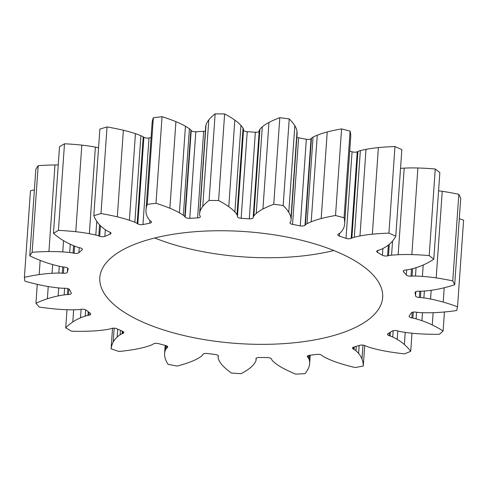<?xml version="1.0" encoding="UTF-8"?>
<svg xmlns="http://www.w3.org/2000/svg" width="488" height="488" viewBox="0 0 488 488"><rect width="100%" height="100%" fill="white"/><g stroke="black" fill="none" stroke-linecap="round" stroke-linejoin="round"><path stroke-width="0.73" d="M291.055 220.119A61.256 24.229 -176 0 0 290.958 217.91L297.009 131.321A61.256 24.229 -176 0 1 297.107 133.529L291.055 220.119A61.256 24.229 -176 0 1 291 220.674A15.348 6.069 -176 0 1 290.427 222.003L290.128 222.406A3.782 1.495 -176 0 0 289.982 222.772A3.782 1.495 -176 0 0 292.562 224.382L300.279 225.865A3.782 1.495 -176 0 0 304.994 225.255L305.39 224.87A15.348 6.069 -176 0 1 306.995 223.736A61.329 24.26 -176 0 1 311.204 221.79A73.523 29.085 -176 0 1 321.183 218.545A114.857 45.433 -176 0 1 335.524 215.507L344.052 217.739L350.103 131.144A114.881 45.439 -176 0 1 350.689 137.207L344.638 223.797A114.881 45.439 -176 0 1 344.552 224.657A73.535 29.085 -176 0 1 342.594 230A61.275 24.235 -176 0 1 340.587 232.526A15.335 6.063 -176 0 1 339.038 233.667L338.434 234.002A3.782 1.495 -176 0 0 337.824 234.74A3.782 1.495 -176 0 0 339.398 236.094L346.016 238.364A3.782 1.495 -176 0 0 351.177 238.376L351.86 238.071L357.918 151.481L357.234 151.786A3.782 1.495 -176 0 1 352.068 151.774L349.725 150.969M290.958 217.91A73.517 29.079 -176 0 0 288.774 212.335A114.832 45.421 -176 0 0 283.18 205.485L273.75 204.277A114.875 45.439 -176 0 0 262.928 209.023A73.554 29.091 -176 0 0 256.237 213.463A61.293 24.247 -176 0 0 253.845 215.916A15.348 6.069 -176 0 0 253.223 217.233L253.15 217.666A3.782 1.495 -176 0 1 249.295 218.838L241.163 218.288A3.782 1.495 -176 0 1 237.473 216.605L237.455 216.16A15.348 6.069 -176 0 0 236.985 214.769A61.25 24.229 -176 0 0 234.893 212.012A73.499 29.073 -176 0 0 228.768 206.698A114.808 45.415 -176 0 0 218.581 200.519L209.084 200.44A114.869 45.439 -176 0 0 202.746 206.485A73.511 29.079 -176 0 0 199.934 211.719A61.323 24.254 -176 0 0 199.598 213.665A61.323 24.254 -176 0 0 199.574 214.452A15.348 6.069 -176 0 0 199.989 215.849L200.239 216.294A3.782 1.495 -176 0 1 200.342 216.684A3.782 1.495 -176 0 1 197.597 217.922L189.771 218.343A3.782 1.495 -176 0 1 185.159 217.099L184.812 216.666A15.36 6.076 -176 0 0 183.348 215.324A61.281 24.241 -176 0 0 179.401 212.823A73.517 29.079 -176 0 0 169.873 208.248A114.881 45.439 -176 0 0 155.995 203.289L147.278 204.35A114.845 45.427 -176 0 0 146.022 209.852A114.845 45.427 -176 0 0 145.979 211.145A73.523 29.085 -176 0 0 147.303 216.715A61.275 24.235 -176 0 0 149.005 219.49A15.366 6.076 -176 0 0 150.414 220.832L150.975 221.247A3.782 1.495 -176 0 1 151.493 222.077A3.782 1.495 -176 0 1 149.779 223.193L142.947 224.547A3.782 1.495 -176 0 1 137.823 223.858L137.183 223.461A15.366 6.076 -176 0 0 134.853 222.302A61.25 24.229 -176 0 0 129.399 220.271A73.523 29.079 -176 0 0 117.315 216.843A114.839 45.427 -176 0 0 100.986 213.549L93.818 215.647A114.832 45.421 -176 0 0 97.679 222.595A73.523 29.079 -176 0 0 103.023 228A61.287 24.241 -176 0 0 106.628 230.568A15.36 6.076 -176 0 0 108.916 231.745L109.733 232.093A3.782 1.495 -176 0 1 110.959 233.313A3.782 1.495 -176 0 1 110.081 234.179L104.865 236.351A3.782 1.495 -176 0 1 99.68 236.277L98.802 235.954A15.36 6.076 -176 0 0 95.813 235.076A61.287 24.241 -176 0 0 89.334 233.697A73.523 29.079 -176 0 0 75.768 231.715A114.832 45.421 -176 0 0 58.432 230.379L53.46 233.331A114.839 45.427 -176 0 0 62.135 239.815A73.523 29.079 -176 0 0 71.016 244.579A61.25 24.229 -176 0 0 76.213 246.714A15.366 6.076 -176 0 0 79.172 247.617L80.172 247.861A3.782 1.495 -176 0 1 82.332 249.386A3.782 1.495 -176 0 1 82.039 249.905L78.897 252.705A3.782 1.495 -176 0 1 74.109 253.248L73.072 253.034A15.366 6.076 -176 0 0 69.692 252.509A61.275 24.235 -176 0 0 62.763 251.912A73.523 29.085 -176 0 0 48.928 251.552A114.845 45.427 -176 0 0 32.129 252.29L29.786 255.84A114.881 45.439 -176 0 0 42.505 261.275A73.517 29.079 -176 0 0 54.137 264.972A61.281 24.241 -176 0 0 60.463 266.485A15.36 6.076 -176 0 0 63.83 267.034L64.922 267.162A3.782 1.495 -176 0 1 68.161 268.876A3.782 1.495 -176 0 1 68.143 268.979L67.35 272.151A3.782 1.495 -176 0 1 63.391 273.268L62.287 273.176A15.348 6.069 -176 0 0 58.816 273.054A61.323 24.254 -176 0 0 52.051 273.286A73.511 29.079 -176 0 0 39.168 274.585A114.869 45.439 -176 0 0 24.4 277.337L24.894 281.161A114.808 45.415 -176 0 0 40.528 285.071A73.499 29.073 -176 0 0 53.881 287.377A61.25 24.229 -176 0 0 60.774 288.127A15.348 6.069 -176 0 0 64.245 288.274L65.337 288.268A3.782 1.495 -176 0 1 69.625 289.701L71.254 292.965A3.782 1.495 -176 0 1 71.333 293.312A3.782 1.495 -176 0 1 68.479 294.557L67.405 294.599A15.348 6.069 -176 0 0 64.148 294.892A61.293 24.247 -176 0 0 58.151 295.935A73.554 29.091 -176 0 0 47.367 298.772A114.875 45.439 -176 0 0 35.941 303.286L39.229 307.05A114.832 45.421 -176 0 0 56.395 309.087A73.517 29.079 -176 0 0 70.272 309.788A61.256 24.229 -176 0 0 77.116 309.721A15.348 6.069 -176 0 0 80.392 309.447L81.386 309.313A3.782 1.495 -176 0 1 86.358 310.234L90.268 313.302A3.782 1.495 -176 0 1 90.725 314.089A3.782 1.495 -176 0 1 88.914 315.217L87.968 315.394A15.348 6.069 -176 0 0 85.217 316.078A61.329 24.26 -176 0 0 80.52 317.834A73.523 29.085 -176 0 0 72.791 321.958A114.857 45.433 -176 0 0 65.721 327.838L71.516 331.206A114.881 45.439 -176 0 0 88.676 331.187A73.535 29.085 -176 0 0 101.858 330.23A61.275 24.235 -176 0 0 108.049 329.339A15.335 6.063 -176 0 0 110.831 328.68L111.636 328.424A3.782 1.495 -176 0 1 116.852 328.747L122.689 331.346A3.782 1.495 -176 0 1 123.83 332.529A3.782 1.495 -176 0 1 122.878 333.426L122.146 333.713A15.366 6.076 -176 0 0 120.146 334.725A61.299 24.247 -176 0 0 117.169 337.043A73.548 29.091 -176 0 0 113.186 342.088A114.832 45.421 -176 0 0 111.099 348.81L118.877 351.482A114.869 45.433 -176 0 0 134.517 349.414A73.523 29.079 -176 0 0 145.827 346.876A61.287 24.241 -176 0 0 150.81 345.248A15.335 6.063 -176 0 0 152.854 344.254L153.403 343.906A3.782 1.495 -176 0 1 158.399 343.601L165.645 345.498A3.782 1.495 -176 0 1 167.701 346.998A3.782 1.495 -176 0 1 167.366 347.554L166.908 347.926A15.348 6.069 -176 0 0 165.835 349.176A61.299 24.247 -176 0 0 164.84 351.854A73.535 29.085 -176 0 0 164.59 353.55A73.535 29.085 -176 0 0 164.95 357.375A114.82 45.415 -176 0 0 168.037 364.335L177.114 366.073A114.808 45.415 -176 0 0 189.838 362.139A73.529 29.085 -176 0 0 198.268 358.253A61.268 24.235 -176 0 0 201.605 356.026A15.366 6.076 -176 0 0 202.734 354.788L202.971 354.373A3.782 1.495 -176 0 1 207.302 353.477L215.318 354.501A3.782 1.495 -176 0 1 218.441 356.203A3.782 1.495 -176 0 1 218.411 356.356L218.27 356.783A15.36 6.076 -176 0 0 218.154 357.387A15.36 6.076 -176 0 0 218.221 358.155A61.207 24.211 -176 0 0 219.301 360.949A73.505 29.073 -176 0 0 223.498 366.451A114.851 45.427 -176 0 0 231.483 373.045L241.048 373.692A114.851 45.427 -176 0 0 249.728 368.239A73.505 29.073 -176 0 0 254.529 363.346A61.299 24.247 -176 0 0 255.925 360.724A15.354 6.076 -176 0 0 256.078 360.022A15.354 6.076 -176 0 0 256.029 359.351L255.938 358.906A3.782 1.495 -176 0 1 255.925 358.741A3.782 1.495 -176 0 1 259.219 357.49L267.296 357.558A3.782 1.495 -176 0 1 271.493 359.034L271.676 359.479A15.348 6.069 -176 0 0 272.652 360.864A61.323 24.254 -176 0 0 275.708 363.523A73.517 29.079 -176 0 0 283.619 368.519A114.814 45.415 -176 0 0 295.789 374.15L305 373.655A114.869 45.439 -176 0 0 308.861 367.165A73.505 29.073 -176 0 0 309.648 363.7A73.505 29.073 -176 0 0 309.612 361.7A61.262 24.229 -176 0 0 308.935 358.918A15.335 6.063 -176 0 0 308.013 357.527L307.605 357.1A3.782 1.495 -176 0 1 307.33 356.484A3.782 1.495 -176 0 1 309.544 355.288L316.956 354.392A3.782 1.495 -176 0 1 321.879 355.368L322.379 355.789A15.348 6.069 -176 0 0 324.294 357.051A61.232 24.217 -176 0 0 329.052 359.345A73.542 29.091 -176 0 0 339.977 363.395A114.814 45.415 -176 0 0 355.252 367.562L363.285 365.97A114.887 45.445 -176 0 0 361.986 359.022A73.523 29.085 -176 0 0 358.619 353.471A61.299 24.247 -176 0 0 355.935 350.768A15.354 6.076 -176 0 0 354.062 349.493L353.367 349.109A3.782 1.495 -176 0 1 352.525 348.078A3.782 1.495 -176 0 1 353.794 347.072L359.888 345.284A3.782 1.495 -176 0 1 365.103 345.675L365.872 346.035A15.341 6.069 -176 0 0 368.556 347.066A61.293 24.241 -176 0 0 374.595 348.792A73.529 29.085 -176 0 0 387.564 351.525A114.808 45.415 -176 0 0 404.582 353.867L410.725 351.311A114.808 45.415 -176 0 0 404.381 344.522A73.529 29.085 -176 0 0 397.195 339.38A61.293 24.241 -176 0 0 392.736 337.001A15.341 6.069 -176 0 0 390.089 335.951L389.168 335.652A3.782 1.495 -176 0 1 387.496 334.268A3.782 1.495 -176 0 1 388.045 333.56L392.279 331.047A3.782 1.495 -176 0 1 397.317 330.809L398.287 331.077A15.354 6.076 -176 0 0 401.502 331.791A61.299 24.247 -176 0 0 408.285 332.792A73.523 29.085 -176 0 0 422.144 333.975A114.887 45.445 -176 0 0 439.401 334.28L443.104 330.992A114.814 45.415 -176 0 0 432.283 324.959A73.542 29.091 -176 0 0 421.913 320.683A61.232 24.217 -176 0 0 416.081 318.841A15.348 6.069 -176 0 0 412.885 318.109L411.829 317.92A3.782 1.495 -176 0 1 409.139 316.285A3.782 1.495 -176 0 1 409.255 315.962L411.244 312.948A3.782 1.495 -176 0 1 415.666 312.106L416.746 312.259A15.335 6.063 -176 0 0 420.211 312.588A61.262 24.229 -176 0 0 427.134 312.771A73.505 29.073 -176 0 0 440.646 312.296A114.869 45.439 -176 0 0 456.609 310.533L457.543 306.806A114.814 45.415 -176 0 0 443.208 302.078A73.517 29.079 -176 0 0 430.575 299.046A61.323 24.254 -176 0 0 423.889 297.9A15.348 6.069 -176 0 0 420.43 297.546L419.326 297.485A3.782 1.495 -176 0 1 415.532 295.844L415.105 292.587A3.782 1.495 -176 0 1 415.105 292.471A3.782 1.495 -176 0 1 418.515 291.22L419.613 291.244A15.354 6.076 -176 0 0 423.017 291.153A61.299 24.247 -176 0 0 429.464 290.512A73.505 29.073 -176 0 0 441.433 288.42A114.851 45.427 -176 0 0 454.682 284.748L452.766 280.911A114.851 45.427 -176 0 0 436.187 277.904A73.505 29.073 -176 0 0 422.413 276.385A61.207 24.211 -176 0 0 415.471 276.037A15.36 6.076 -176 0 0 412.055 276.098L411 276.171A3.782 1.495 -176 0 1 406.321 274.982L403.521 271.779A3.782 1.495 -176 0 1 403.289 271.212A3.782 1.495 -176 0 1 405.613 270.004L406.632 269.901A15.366 6.076 -176 0 0 409.67 269.406A61.268 24.235 -176 0 0 415.075 267.991A73.529 29.085 -176 0 0 424.432 264.466A114.808 45.415 -176 0 0 433.789 259.213L429.196 255.608A114.82 45.415 -176 0 0 411.841 254.584A73.535 29.085 -176 0 0 398.153 254.712A61.299 24.247 -176 0 0 391.565 255.2A15.348 6.069 -176 0 0 388.503 255.669L387.594 255.864A3.782 1.495 -176 0 1 382.44 255.236L377.511 252.375A3.782 1.495 -176 0 1 376.742 251.381A3.782 1.495 -176 0 1 378.102 250.35L378.95 250.118A15.335 6.063 -176 0 0 381.354 249.264A61.287 24.241 -176 0 0 385.233 247.202A73.523 29.079 -176 0 0 391.156 242.566A114.869 45.433 -176 0 0 395.786 236.192L388.924 233.142A114.832 45.421 -176 0 0 372.338 234.191A73.548 29.091 -176 0 0 359.955 235.96A61.299 24.247 -176 0 0 354.306 237.235A15.366 6.076 -176 0 0 351.86 238.071M344.638 223.797A114.881 45.439 -176 0 0 344.052 217.739M331.956 249.777A141.77 56.077 -176 0 0 183.091 232.892A141.77 56.077 -176 0 0 99.814 277.654A141.77 56.077 -176 0 0 237.321 343.485A141.77 56.077 -176 0 0 382.659 297.436A141.77 56.077 -176 0 0 331.956 249.777M395.786 236.192L401.844 149.602L394.975 146.546A114.832 45.421 -176 0 0 378.389 147.602A73.548 29.091 -176 0 0 366.012 149.365A61.299 24.247 -176 0 0 360.358 150.639A15.366 6.076 -176 0 0 357.918 151.481M350.103 131.144L341.582 128.917A114.857 45.433 -176 0 0 327.241 131.949A73.523 29.085 -176 0 0 317.261 135.2A61.329 24.26 -176 0 0 313.052 137.146A15.348 6.069 -176 0 0 311.448 138.275L311.051 138.665A3.782 1.495 -176 0 1 306.336 139.269L298.613 137.793A3.782 1.495 -176 0 1 296.85 137.195M297.009 131.321A73.517 29.079 -176 0 0 294.831 125.745A114.832 45.421 -176 0 0 289.231 118.889L279.807 117.681A114.875 45.439 -176 0 0 268.979 122.433A73.554 29.091 -176 0 0 262.294 126.874A61.293 24.247 -176 0 0 259.903 129.32A15.348 6.069 -176 0 0 259.274 130.644L259.201 131.077A3.782 1.495 -176 0 1 255.352 132.248L247.215 131.693A3.782 1.495 -176 0 1 243.53 130.009L243.506 129.57A15.348 6.069 -176 0 0 243.042 128.173A61.25 24.229 -176 0 0 240.95 125.416A73.499 29.073 -176 0 0 234.826 120.109A114.808 45.415 -176 0 0 224.632 113.93L215.141 113.85A114.869 45.439 -176 0 0 208.797 119.889A73.511 29.079 -176 0 0 205.991 125.129A61.323 24.254 -176 0 0 205.655 127.075L199.598 213.665M197.597 217.922L203.655 131.327A3.782 1.495 -176 0 0 205.375 131.016M203.655 131.327L195.822 131.748A3.782 1.495 -176 0 1 191.211 130.51L190.863 130.07A15.36 6.076 -176 0 0 189.405 128.734A61.281 24.241 -176 0 0 185.452 126.227A73.517 29.079 -176 0 0 175.924 121.658A114.881 45.439 -176 0 0 162.046 116.699L153.336 117.754A114.845 45.427 -176 0 0 152.079 123.257L146.022 209.852M151.079 137.543L149.005 137.958A3.782 1.495 -176 0 1 143.881 137.268L143.24 136.872A15.366 6.076 -176 0 0 140.91 135.707A61.25 24.229 -176 0 0 135.451 133.681A73.523 29.079 -176 0 0 123.373 130.247A114.839 45.427 -176 0 0 107.037 126.953L99.875 129.052L93.818 215.647M98.57 147.736A61.287 24.241 -176 0 0 95.386 147.108A73.523 29.079 -176 0 0 81.825 145.125A114.832 45.421 -176 0 0 64.489 143.789L59.518 146.742L53.46 233.331M58.243 164.95A73.523 29.085 -176 0 0 54.979 164.956A114.845 45.427 -176 0 0 38.18 165.7L35.837 169.244L29.786 255.84M34.398 189.887A114.869 45.439 -176 0 0 30.457 190.741L24.4 277.337M457.543 306.806L463.6 220.216A114.814 45.415 -176 0 0 459.306 218.661M454.682 284.748L460.739 198.159L458.824 194.322A114.851 45.427 -176 0 0 442.238 191.308A73.505 29.073 -176 0 0 438.572 190.802M433.789 259.213L439.847 172.618L435.247 169.013A114.82 45.415 -176 0 0 417.893 167.988A73.535 29.085 -176 0 0 404.21 168.122A61.299 24.247 -176 0 0 400.532 168.348M154.714 237.985A141.77 56.077 -176 0 0 333.81 250.509M335.524 215.507L341.582 128.917M283.18 205.485L289.231 118.889M273.75 204.277L279.807 117.681M218.581 200.519L224.632 113.93M209.084 200.44L215.141 113.85M155.995 203.289L162.046 116.699M147.278 204.35L153.336 117.754M100.986 213.549L107.037 126.953M58.432 230.379L64.489 143.789M32.129 252.29L38.18 165.7M35.941 303.286L37.265 284.345M65.721 327.838L66.99 309.721M111.099 348.81L112.539 328.229M363.285 365.97L364.713 345.51M410.725 351.311L411.988 333.212M443.104 330.992L444.434 311.978M452.766 280.911L458.824 194.322M429.196 255.608L435.247 169.013M388.924 233.142L394.975 146.546M351.177 238.376L357.234 151.786M354.306 237.235L360.358 150.639M346.016 238.364L352.068 151.774M339.398 236.094L339.593 233.337M321.183 218.545L327.241 131.949M311.204 221.79L317.261 135.2M306.995 223.736L313.052 137.146M305.39 224.87L311.448 138.275M304.994 225.255L311.051 138.665M300.279 225.865L306.336 139.269M292.562 224.382L298.613 137.793M288.774 212.335L294.831 125.745M262.928 209.023L268.979 122.433M256.237 213.463L262.294 126.874M253.845 215.916L259.903 129.32M253.223 217.233L259.274 130.644M253.15 217.666L259.201 131.077M249.295 218.838L255.352 132.248M241.163 218.288L247.215 131.693M237.473 216.605L243.53 130.009M237.455 216.16L243.506 129.57M236.985 214.769L243.042 128.173M234.893 212.012L240.95 125.416M228.768 206.698L234.826 120.109M202.746 206.485L208.797 119.889M199.934 211.719L205.991 125.129M189.771 218.343L195.822 131.748M185.159 217.099L191.211 130.51M184.812 216.666L190.863 130.07M183.348 215.324L189.405 128.734M179.401 212.823L185.452 126.227M169.873 208.248L175.924 121.658M149.779 223.193L149.969 220.484M142.947 224.547L149.005 137.958M137.823 223.858L143.881 137.268M137.183 223.461L143.24 136.872M134.853 222.302L140.91 135.707M129.399 220.271L135.451 133.681M117.315 216.843L123.373 130.247M110.081 234.179L110.209 232.331M104.865 236.351L105.329 229.708M99.68 236.277L100.418 225.7M98.802 235.954L99.576 224.846M95.813 235.076L96.776 221.32M89.334 233.697L95.386 147.108M75.768 231.715L81.825 145.125M82.039 249.905L82.118 248.831M78.897 252.705L79.251 247.636M74.109 253.248L74.609 246.098M73.072 253.034L73.584 245.69M69.692 252.509L70.272 244.238M62.763 251.912L63.55 240.694M48.928 251.552L54.979 164.956M67.35 272.151L67.637 268.04M63.391 273.268L63.83 267.034M62.287 273.176L62.726 266.893M58.816 273.054L59.292 266.234M52.051 273.286L52.661 264.569M39.168 274.585L40.162 260.379M68.479 294.557L68.863 289.012M67.405 294.599L67.826 288.597M64.148 294.892L64.611 288.274M58.151 295.935L58.712 287.938M47.367 298.772L48.227 286.529M88.914 315.217L89.109 312.393M87.968 315.394L88.224 311.698M85.217 316.078L85.65 309.825M80.52 317.834L81.112 309.349M72.791 321.958L73.645 309.795M122.878 333.426L123.013 331.505M122.146 333.713L122.323 331.181M120.146 334.725L120.451 330.345M117.169 337.043L117.724 329.138M113.186 342.088L114.155 328.168M167.366 347.554L167.445 346.395M166.908 347.926L167.036 346.065M165.835 349.176L166.079 345.626M164.84 351.854L165.292 345.406M218.411 356.356L218.435 356.051M218.27 356.783L218.337 355.807M256.029 359.351L256.102 358.338M255.938 358.906L255.962 358.576M309.612 361.7L310.063 355.227M308.935 358.918L309.185 355.343M308.013 357.527L308.148 355.642M307.605 357.1L307.684 355.911M361.986 359.022L362.962 345.108M358.619 353.471L359.174 345.492M355.935 350.768L356.24 346.352M354.062 349.493L354.245 346.938M353.367 349.109L353.501 347.169M404.381 344.522L405.235 332.383M397.195 339.38L397.781 330.943M392.736 337.001L393.182 330.699M390.089 335.951L390.351 332.194M389.168 335.652L389.369 332.773M432.283 324.959L433.143 312.692M421.913 320.683L422.468 312.68M416.081 318.841L416.545 312.228M412.885 318.109L413.305 312.076M411.829 317.92L412.22 312.32M443.208 302.078L444.208 287.761M430.575 299.046L431.185 290.281M423.889 297.9L424.371 291.049M420.43 297.546L420.876 291.251M419.326 297.485L419.765 291.244M415.532 295.844L415.819 291.671M436.187 277.904L442.238 191.308M422.413 276.385L423.206 265.027M415.471 276.037L416.05 267.686M412.055 276.098L412.574 268.693M411 276.171L411.506 268.967M406.321 274.982L406.675 269.894M403.521 271.779L403.6 270.681M411.841 254.584L417.893 167.988M398.153 254.712L404.21 168.122M391.565 255.2L392.559 240.999M388.503 255.669L389.296 244.299M387.594 255.864L388.35 245.067M382.44 255.236L382.909 248.502M377.511 252.375L377.645 250.503M372.338 234.191L378.389 147.602M359.955 235.96L366.012 149.365M165.164 345.37L164.59 353.55M218.27 355.703L218.154 357.387M256.2 358.235L256.078 360.022M310.24 355.203L309.648 363.7"/></g></svg>
